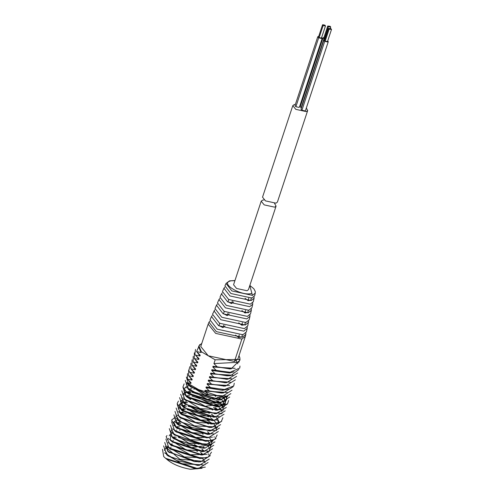 <?xml version="1.0" encoding="UTF-8"?>
<svg xmlns="http://www.w3.org/2000/svg" width="494" height="494" viewBox="0 0 494 494"><rect width="100%" height="100%" fill="white"/><g stroke="black" fill="none" stroke-linecap="round" stroke-linejoin="round"><path stroke-width="0.74" d="M200.558 452.337L203.361 454.764M198.378 465.342L197.365 465.41L168.306 456.123L164.595 449.596L165.113 448.676M165.762 448.083L167.614 447.2M194.432 444.606L200.403 447.978M201.725 448.929L204.491 451.343M199.761 461.871L198.607 461.946L168.868 452.183M168.547 451.899L165.725 446.187M201.762 458.37L199.743 458.463L170.461 449.163L168.892 447.891L201.762 458.37L208.196 457.074L211.481 452.164M207.326 445.082L208.789 447.051M209.048 447.533L209.623 449.2M209.678 449.639L209.512 451.084L201.892 454.943M201.546 454.974L171.134 445.366M168.003 439.29L168.528 438.357M208.499 441.611L209.962 443.6M210.246 444.131L210.784 445.767M210.79 447.095L210.395 448.373M202.855 451.541L201.848 451.609L172.511 442.068M169.152 435.801L169.677 434.881M170.325 434.282L172.171 433.392M209.623 438.147L211.08 440.135M211.358 440.667L211.914 442.334M211.926 443.655L211.79 444.211M204.139 448.12L203.077 448.188L173.993 438.882L173.184 438.184M176.333 422.889L179.513 422.481M207.424 431.713L210.185 434.127M205.109 444.668L174.555 434.961M174.234 434.677L171.418 428.965M214.192 436.715L214.05 437.326M171.591 421.79L174.592 430.675L207.455 441.148L205.436 441.235L176.16 431.954L175.438 431.336M201.836 420.314L208.487 424.006M207.579 437.727L206.461 437.801L176.84 428.144M176.556 427.89L173.697 422.061M179.748 412.564L182.928 412.175M203.262 416.967L209.407 420.369M214.192 424.389L215.656 426.378M215.934 426.909L216.477 428.551M216.483 429.879L216.353 430.404M208.567 434.325L207.548 434.393L178.501 425.087L174.857 418.585M180.878 409.137L184.064 408.729M204.627 413.595L210.666 416.973M217.477 426.989L209.833 430.898M209.4 430.929L179.68 421.648L175.988 415.158M181.965 405.679L185.207 405.253M216.403 417.473L217.873 419.455M218.157 419.986L218.731 421.666M218.749 422.963L218.601 423.568M210.796 427.446L180.718 418.134L179.161 416.856L209.104 427.396L211.988 427.39L221.732 421.178M183.175 402.19L186.362 401.783M206.541 406.574L212.753 410.039M212.087 423.951L211.123 424.006L181.866 414.738L180.298 413.466L213.142 423.92L221.238 421.635L222.874 417.714M181.137 414.12L178.26 408.316L178.785 407.389M188.64 398.349L195.729 399.195M215.316 407.587L218.157 410.026M213.235 420.505L212.142 420.579L182.502 410.891M182.243 410.662L179.402 404.833L179.921 403.907M180.582 403.295L182.41 402.406M208.999 399.763L215.118 403.153M216.477 404.111L219.305 406.543M213.865 417.14L184.163 407.834L180.545 401.356L181.063 400.436M186.578 391.915L189.764 391.507M217.669 400.683L220.448 403.098M221.003 403.697L222.461 405.685M222.745 406.216L223.3 407.896M223.319 409.199L223.177 409.779L215.569 413.669M215.18 413.706L184.91 404.03M184.565 403.728L181.675 397.936M218.811 397.281L221.578 399.689M222.096 400.251L223.566 402.233M223.85 402.764L224.424 404.438M224.455 405.735L224.307 406.352L216.73 410.199M216.316 410.23L185.929 400.517M182.805 394.527L183.323 393.613M183.984 393.008L185.824 392.125M223.232 396.843L224.708 398.819M224.968 399.3L225.554 400.992M225.61 401.431L224.671 404.185L216.81 406.784L187.566 397.528L185.997 396.25L218.83 406.692L227.555 403.82L228.574 400.486M186.843 396.91L183.959 391.087L184.478 390.161M226.184 395.922L226.721 397.528M226.777 397.954L226.604 399.405L218.904 403.289M218.496 403.32L188.807 394.169L187.992 393.471M227.876 395.435L227.74 395.96L219.972 399.887M185.262 380.411L188.381 389.408L190.801 391.168L220.96 399.862L218.953 399.949L189.894 390.637M189.239 390.075L186.238 384.134M221.312 396.447L220.207 396.521L191.042 387.179L190.233 386.481M186.386 377.008L188.801 385.314L206.974 394.471L222.22 396.423L232.001 390.18M162.489 449.293L163.712 456.586L165.595 458.302L198.162 468.732L208.091 462.489M197.421 451.491L196.816 451.152M163.613 445.878L166.75 454.838L176.809 460.624L199.372 465.317L209.221 459.068M164.743 442.47L167.787 451.306L194.29 461.569L200.613 461.847L210.345 455.622M199.125 444.236L178.445 437.388M176.204 437.165L173.592 437.073M165.891 439.012L168.892 447.891M167.04 435.541L166.114 436.677L170.115 444.532L202.787 454.918L212.63 448.7M201.842 437.665L201.2 437.307M172.085 430.484L171.387 430.626M171.06 430.706L170.3 440.228L171.27 441.062L203.855 451.516L213.785 445.267M203.139 434.275L202.528 433.936M179.563 426.865L176.914 426.767M169.306 428.656L172.437 437.604L184.243 444.106L205.084 448.095L214.921 441.846M180.755 423.414L178.198 423.321M170.436 425.248L173.474 434.084L201.725 444.52L206.307 444.619L216.039 438.4M207.455 441.148L214.785 439.382L217.181 434.936M176.568 416.72L175.963 416.85M175.623 416.936L171.572 420.098L175.827 427.316L208.468 437.696L218.329 431.478M212.259 423.519L206.912 420.091M186.257 413.268L181.477 412.953M173.876 414.849L177.019 423.883L209.555 434.294L219.484 428.051M185.269 409.643L182.626 409.545M175 411.44L178.124 420.369L191.728 427.538L210.796 430.867L220.614 424.624M214.489 416.522L211.481 414.466M209.425 413.262L194.988 407.624L188.078 406.334M186.448 406.185L183.892 406.099M176.136 408.025L179.161 416.856M187.59 402.715L184.997 402.622M177.284 404.561L180.298 413.466M216.718 409.674L213.587 407.538M190.795 399.455L190.165 399.38M178.433 401.085L177.173 403.555L181.533 410.1L214.155 420.48L224.029 414.256M217.984 406.309L214.674 404.061M212.624 402.882L191.968 396.052M189.789 395.83L187.177 395.731M179.569 397.633L182.669 406.618L183.854 407.525L215.254 417.078L225.178 410.829M219.101 402.814L215.921 400.653M214.538 399.831L213.939 399.498M193.259 392.656L192.617 392.582M190.974 392.421L188.338 392.329M180.693 394.224L183.805 403.135L199.243 410.928L216.508 413.645L226.308 407.402M215.767 396.398L215.118 396.034M194.303 389.173L193.759 389.105M181.835 390.803L184.849 399.634L216.409 410.199L217.656 410.168L227.425 403.956M182.984 387.333L185.997 396.25M184.132 383.863L182.928 387.061L187.238 392.884L219.836 403.258L229.722 397.034M220.96 399.862L230.871 393.607M166.645 459.161L196.155 468.825L197.211 468.757M202.806 458.84L204.263 460.828M204.547 461.359L205.078 462.983M205.084 464.323L204.954 464.835M188.801 385.314L186.701 382.665L190.838 383.498L188.424 380.238M225.912 395.984L204.436 394.842L187.399 383.955M186.232 387.401L207.412 399.411L227.573 396.416M227.598 396.324L227.678 395.509M188.554 385.752L186.46 386.561M185.861 386.975L184.984 388.056M185.096 390.884L209.857 403.53L225.567 401.48L226.592 399.399M226.425 399.844L226.45 398.294M226.351 397.855L225.604 396.12M184.003 394.403L205.251 406.284L225.202 403.647M225.32 403.19L225.381 402.344M225.215 401.282L224.461 399.535M224.153 399.041L222.461 396.985M186.244 392.668L184.151 393.465M183.546 393.885L182.7 394.941M182.891 397.831L200.076 408.649L221.547 409.699M224.165 406.71L224.251 405.802M224.097 404.728L223.362 402.981M219.552 398.763L217.57 397.262M191.882 388.784L188.195 389.062M181.693 401.165L198.718 412.045L220.207 413.206M222.942 410.483L223.029 410.174M223.035 410.131L223.066 408.637M222.967 408.186L222.232 406.445M221.899 405.907L220.188 403.839M219.552 403.221L216.31 400.665M215.112 399.881L192.178 392.292M190.715 392.236L187.004 392.508M183.996 399.504L181.891 400.325M181.31 400.733L180.44 401.795M180.545 404.635L197.711 415.534L219.089 416.615M221.905 413.54L221.979 412.725M221.825 411.638L221.096 409.909M220.762 409.378L219.052 407.315M218.379 406.667L215.081 404.08M213.853 403.283L213.346 402.968M182.854 402.981L180.767 403.789M180.168 404.203L179.297 405.271M179.408 408.118L200.669 420.048L218.132 419.993M217.237 410.15L213.97 407.556M190.252 399.146L189.752 399.109M178.322 411.638L195.63 422.432L217.033 423.444M185.472 402.585L183.626 402.814M177.198 415.04L194.303 425.853L215.829 426.927M218.472 423.901L218.552 423.031M218.404 421.95L217.669 420.209M215.051 417.029L211.858 414.478M176 418.393L193.006 429.267L214.489 430.435M217.348 427.329L217.422 426.495M216.199 423.136L214.495 421.067M212.642 419.394L210.598 417.881M208.931 416.8L186.973 409.545M183.601 409.477L181.298 409.73M174.851 421.864L191.87 432.701L213.414 433.831M216.199 430.787L216.224 429.286M216.131 428.86L215.396 427.131M212.679 423.889L211.549 422.913M208.147 420.499L207.647 420.19M183.83 412.861L180.131 413.138M177.161 420.203L175.074 421.012M174.468 421.431L173.592 422.512M173.715 425.353L195.846 437.474L212.445 437.209M172.628 428.86L190.073 439.697L211.346 440.667M171.486 432.244L188.862 443.167L210.104 444.162M180.508 423.235L176.796 423.512M170.307 435.615L191.561 447.675L211.63 444.637M211.642 444.575L211.673 443.081M211.58 442.636L210.845 440.901M169.146 439.086L186.281 449.954L207.739 451.047M210.506 448.002L210.518 446.514M210.425 446.082L209.691 444.353M179.989 430.163L179.483 430.126M168.028 442.587L190.406 454.746L206.751 454.431M166.935 446.082L184.423 456.938L205.646 457.895M208.227 454.869L208.295 454.011M208.128 452.949L207.387 451.201M204.788 448.052L203.423 446.86M165.737 446.193L165.502 446.891L179.872 459.241L204.386 461.39M203.645 451.46L202.386 450.367M168.028 447.731L165.928 448.546M165.342 448.953L164.49 450.015M164.607 452.844L181.582 463.705L203.09 464.873M202.46 454.888L201.286 453.869M166.774 459.259C172.178 464.02 180.057 467.367 190.406 469.294L202.083 468.25M190.412 469.3L205.313 467.12M212.791 366.993L213.025 366.289L231.211 368.827L240.115 359.891L239.781 359.509M208.449 394.712L204.812 391.112M205.072 390.34L223.331 392.946L221.312 393.033L205.072 390.34L204.819 391.106L227.265 392.464M186.701 382.665L206.974 394.471M209.598 391.236L205.961 387.636L206.202 386.913L210.734 387.796L207.097 384.215L207.326 383.511L211.858 384.4L208.221 380.812L208.468 380.059L212.994 380.96L209.363 377.36L209.617 376.589L214.143 377.49L210.512 373.884L210.765 373.112L215.291 374.014L211.66 370.414L211.895 369.697L216.428 370.58L212.791 366.999L235.193 368.333M217.551 367.178L213.914 363.596L215.168 359.805L239.806 359.428L239.954 358.144L239.01 355.606M201.824 343.305L198.903 345.905L201.336 351.753L215.168 359.805M201.336 351.753L201.083 352.512L196.556 351.605L200.187 355.211L199.934 355.983L195.408 355.081L199.039 358.687L198.786 359.453L194.259 358.558L197.767 362.04M197.896 362.151L197.662 362.862L193.129 361.985L196.766 365.566L196.532 366.276L192.005 365.387L195.636 368.975L195.383 369.74L190.863 368.833L194.488 372.439L194.241 373.211L189.715 372.303L193.345 375.909L193.092 376.675L188.566 375.78L192.197 379.373L191.962 380.084L187.436 379.201L191.073 382.782L190.838 383.498M187.529 373.581L187.436 379.201M189.542 376.805L191.962 380.084M188.677 370.111L188.566 375.78M190.641 373.285L193.092 376.675M189.826 366.634L188.825 370.599L189.715 372.303M191.789 369.815L194.235 373.211M190.962 363.189L190.863 368.833M192.95 366.381L195.383 369.74M192.086 359.786L192.005 365.387M194.117 363.022L196.532 366.276M193.228 356.359L193.129 361.985M195.229 359.576L197.662 362.862M194.377 352.883L194.259 358.558M196.334 356.057L198.786 359.453M195.525 349.412L194.864 354.173L195.408 355.081M197.483 352.586L199.928 355.983M199.767 344.559L196.556 351.605M198.619 346.763L201.083 352.512M213.914 363.59L238.898 362.25L238.991 361.911M229.852 368.888L213.019 366.295M237.849 363.843L236.336 360.676M216.428 370.58L230.192 372.248L239.763 368.03L239.967 366.035M228.963 372.303L211.895 369.697M211.66 370.414L229.562 372.982L234.107 371.766M215.291 374.014L229.055 375.724L230.784 375.588L238.818 369.506M229.055 375.724L227.042 375.811L210.765 373.112M210.512 373.884L232.958 375.242M214.143 377.49L227.925 379.194L237.694 372.958M226.721 379.25L209.617 376.589M209.357 377.367L231.606 378.762M212.994 380.96L226.66 382.64L236.57 376.391M225.159 382.708L208.468 380.059M208.221 380.818L230.426 382.195M211.858 384.4L225.523 386.042L235.422 379.812M224.233 386.098L207.326 383.517M207.097 384.215L229.519 385.548M210.734 387.796L224.511 389.47L233.73 385.95L234.267 383.258M223.64 389.494L206.202 386.913M205.961 387.636L222.572 390.316L228.407 388.994M223.331 392.946L233.125 386.734M224.4 311.251L223.461 313.696L227.197 315.592L228.08 313.116M223.794 325.138L222.918 327.615L218.922 325.595L219.861 323.15M233.662 301.871L231.476 303.563L228 301.803L228.932 299.352M248.568 320.995L247.778 325.879L244.388 328.627L219.527 323.243L212.506 314.221L214.785 309.818M254.04 296.851L254.101 298.203L251.199 300.556L229.938 295.949L223.936 288.23L224.795 287.175M223.936 288.23L222.467 291.559L228.599 299.444L250.328 304.156L253.286 301.754L254.101 298.203M252.675 302.884L252.718 304.236L249.717 306.675L227.666 301.896L221.442 293.893L222.288 292.837M221.442 293.893L219.978 297.227L226.332 305.397L248.84 310.275L251.909 307.787L252.718 304.236M251.304 308.923L251.341 310.269L248.229 312.795L225.4 307.842L218.953 299.555L219.787 298.5M218.953 299.555L217.49 302.89L224.066 311.344L247.358 316.388L250.532 313.82L251.341 310.269M249.939 314.956L249.964 316.302L246.747 318.908L223.127 313.795L216.465 305.224L217.286 304.156M216.465 305.224L215.001 308.552L221.794 317.29L245.87 322.508L249.155 319.846L249.964 316.302M248.587 322.335L245.259 325.027L220.861 319.741L213.976 310.887M247.204 327.028L247.21 328.368L243.777 331.147L218.595 325.688L211.481 316.549L212.284 315.481M211.481 316.549L210.018 319.884L217.255 329.189L242.9 334.747L246.395 331.912L247.21 328.368M245.833 333.061L245.833 334.395L242.288 337.266L216.323 331.641L208.993 322.218L209.789 321.143M208.993 322.218L208.165 324.126L215.656 333.388L241.85 339.063L245.351 336.426L245.833 334.395M224.961 285.896L230.871 293.498L251.81 298.036L254.669 295.721L255.262 293.115L252.453 295.387L231.853 290.923L226.036 283.445L224.961 285.896M251.36 297.771L250.748 300.29L248.099 300.685L245.043 298.259M242.449 334.481L241.838 337.001L238.577 337.488L235.607 335.13M245.419 322.249L244.808 324.768L241.751 325.219L242.406 322.693M248.389 310.01L247.778 312.529L244.925 312.955L245.58 310.43M239.232 334.963L238.577 337.488M238.756 322.841L241.751 325.219M241.899 310.553L244.925 312.955M248.099 300.685L248.754 298.16M231.476 303.563L232.359 301.087M222.918 327.615L225.097 325.929M227.197 315.592L229.377 313.9M208.165 324.126L200.762 346.516L208.252 355.779L234.446 361.454L237.947 358.817L245.351 336.426M261.203 201.182L264.197 204.887L274.676 207.159L276.078 206.103L248.439 289.682L247.037 290.738L236.558 288.465L233.563 284.76L261.203 201.182L262.604 200.126L264.074 199.916M276.078 206.103L274.528 203.374M323.101 25.651L322.502 24.91L322.78 24.7L324.879 25.157L325.478 25.898L323.101 25.651L319.112 37.711L318.513 36.97L322.502 24.91M318.723 36.34L317.772 36.723L318.667 37.834L321.81 38.513L322.23 38.199L321.693 37.322M325.478 25.898L321.489 37.952L319.112 37.711M323.959 37.476L323.008 37.859L324.904 39.415M324.996 39.137L323.755 38.1L327.738 26.046L328.337 26.787L330.714 27.028L330.116 26.287L327.738 26.046M324.756 39.853L323.805 40.236L324.706 41.348L327.849 42.027L328.269 41.712L327.732 40.841M331.511 29.412L327.528 41.465L325.151 41.224L324.552 40.483L328.535 28.43L329.134 29.165L331.511 29.412L330.912 28.671L328.535 28.43M317.772 36.723L294.986 105.611L295.887 106.723L318.667 37.834M295.387 104.401L294.202 104.592L292.8 105.648L295.795 109.353L306.274 111.619L307.676 110.563L306.342 108.019M300.747 105.173L300.142 104.994M328.269 41.712L305.483 110.6L305.064 110.922L301.92 110.236L301.025 109.125L323.805 40.236M301.396 108.001L300.228 106.747L323.008 37.859M322.23 38.199L299.45 107.087L299.031 107.402L295.887 106.723M292.8 105.648L262.524 197.192L265.519 200.897L275.998 203.164L277.4 202.108L307.676 110.563M241.85 339.063L234.446 361.454M234.965 280.524L229.457 280.876L234.916 280.678M249.785 285.6L252.453 295.387M251.668 293.43C242.134 296.61 219.626 283.507 230.334 281.012M301.124 107.859L323.91 38.97M301.92 110.236L324.706 41.348M324.354 38.841L328.337 26.787M325.151 41.224L329.134 29.165M197.365 465.404L199.372 465.317M168.312 456.104L166.75 454.838M198.6 461.933L200.613 461.847M169.349 452.578L167.787 451.306M200.78 455.005L202.787 454.918M171.677 445.804L170.115 444.532M201.848 451.602L203.855 451.516M172.832 442.328L171.27 441.062M203.077 448.182L205.084 448.095M173.999 438.876L172.437 437.604M204.294 444.705L206.307 444.619M175.037 435.35L173.474 434.084M176.16 431.954L174.592 430.675M206.461 437.789L208.468 437.696M177.389 428.588L175.827 427.316M207.548 434.387L209.555 434.294M178.507 425.087L176.945 423.815M208.783 430.959L210.796 430.867M179.686 421.635L178.124 420.369M209.975 427.483L211.988 427.39M211.123 424.006L213.142 423.92M212.142 420.567L214.155 420.48M183.095 411.372L181.533 410.1M213.247 417.164L215.254 417.078M184.225 407.883L182.669 406.618M214.495 413.731L216.508 413.645M185.374 404.407L183.805 403.135M215.643 410.255L217.656 410.168M186.411 400.9L184.849 399.634M216.81 406.784L218.83 406.692M217.829 403.351L219.836 403.258M188.801 394.156L187.238 392.884M189.943 390.674L188.381 389.408M220.207 396.509L222.22 396.423M191.054 387.173L189.523 385.925M165.595 458.302L167.151 459.568M198.162 468.732L196.155 468.818M190.573 388.809L190.196 388.821M189.307 392.267L188.943 392.279M188.146 395.669L187.794 395.682M184.867 406.037L184.503 406.049M183.601 409.483L183.2 409.501M182.453 412.885L182.033 412.904M180.279 419.789L179.717 419.814M208.054 433.121L208.394 433.399M177.896 426.705L177.457 426.723M176.772 430.101L176.444 430.12M203.417 446.86L203.744 447.126M174.58 437.011L174.116 437.029M173.443 440.487L173.079 440.5M201.243 453.844L201.787 454.289M172.196 443.921L171.782 443.939M171.085 447.323L170.671 447.342M164.366 450.33L164.607 449.602M211.537 444.921L211.772 444.205M212.667 441.5L212.902 440.79M217.23 427.699L217.465 426.989M221.787 413.916L222.034 413.175M224.054 407.062L224.295 406.346M184.855 388.383L185.108 387.611M227.487 396.694L227.728 395.953M198.903 345.905L198.539 347.004M238.88 362.244L239.806 359.428M229.197 368.913L231.211 368.827M228.179 372.334L230.192 372.248M225.919 379.281L227.925 379.194M224.659 382.733L226.66 382.64M223.51 386.135L225.523 386.042M222.498 389.556L224.511 389.47M249.841 285.439L253.854 288.768L255.25 291.398L255.262 293.115M229.457 280.876L226.036 283.445M330.714 27.028L330.27 28.38"/></g></svg>

